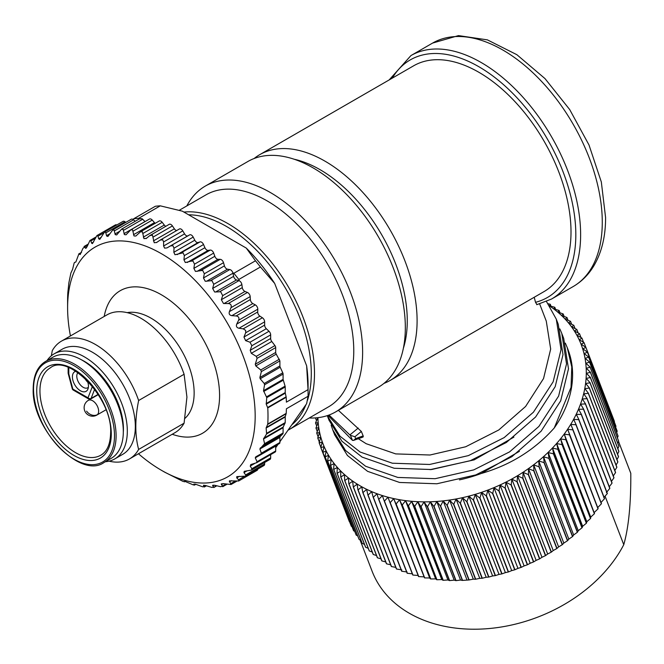 <?xml version="1.0" encoding="UTF-8"?>
<svg xmlns="http://www.w3.org/2000/svg" width="664" height="664" viewBox="0 0 664 664"><rect width="100%" height="100%" fill="white"/><g stroke="black" fill="none" stroke-linecap="round" stroke-linejoin="round"><path stroke-width="1" d="M84.627 377.965A9.072 5.237 -120 0 0 87.847 382.298M88.378 387.261A9.072 5.237 60 0 1 87.739 387.759A9.072 5.237 60 0 1 80.751 385.327A9.072 5.237 60 0 1 76.792 376.197A9.072 5.237 60 0 1 77.954 372.62M87.191 380.447A11.338 6.549 60 0 1 88.445 386.133A11.338 6.549 60 0 1 87.914 389.129A11.338 6.549 60 0 1 78.975 389.768A11.338 6.549 60 0 1 72.409 376.878A11.338 6.549 60 0 1 75.879 371.259M73.314 390.108A2.266 1.311 -60 0 1 72.841 389.071A2.266 0.78 165.1 0 1 72.26 388.731L68.218 373.575A2.266 0.78 -14.9 0 0 68.799 373.915L72.841 389.071L88.005 397.827A2.266 1.311 120 0 0 88.478 398.865L73.314 390.108A2.266 2.266 0 0 1 72.26 388.731M45.625 361.399L52.838 357.232A58.382 33.706 60 0 1 97.824 372.877A58.382 33.706 60 0 1 123.313 431.625A58.382 33.706 60 0 1 111.22 458.351L104.007 462.517A58.382 33.706 -120 0 0 116.1 435.791A58.382 33.706 -120 0 0 90.611 377.036A58.382 33.706 -120 0 0 45.625 361.399C37.541 366.296 33.399 375.359 33.2 388.589C31.299 428.595 80.394 479.615 104.007 462.517M81.406 359.772A55.145 31.839 60 0 1 84.436 361.382A55.145 31.839 60 0 1 123.421 428.919A55.145 31.839 60 0 1 123.305 432.347M105.41 461.712A60.648 35.018 -120 0 0 114.756 458.932A60.648 35.018 -120 0 0 124.052 410.327A60.648 35.018 -120 0 0 84.436 356.883A60.648 35.018 -120 0 0 54.108 353.879A60.648 35.018 -120 0 0 47.028 360.585M54.108 353.879L62.125 349.256A60.648 35.018 60 0 1 92.454 352.26A60.648 35.018 60 0 1 132.07 405.704A60.648 35.018 60 0 1 122.774 454.3L114.756 458.932M109.062 461.165A68.019 39.267 -120 0 0 129.463 458.949A68.019 39.267 -120 0 0 138.635 449.437C134.875 435.293 134.875 418.984 138.635 400.508A68.019 39.267 -120 0 0 95.458 344.5A68.019 39.267 -120 0 0 61.453 341.138A68.019 39.267 -120 0 0 52.282 350.65L51.344 355.796M138.635 400.508L184.094 374.264L186.933 397.089L184.094 423.192A68.019 39.267 60 0 1 174.922 432.704L129.463 458.949M61.453 341.138L106.904 314.894A68.019 39.267 60 0 1 140.909 318.263A68.019 39.267 60 0 1 184.094 374.264M127.189 312.644A61.063 35.258 60 0 1 150.969 318.131A61.063 35.258 60 0 1 189.779 368.561A61.063 35.258 60 0 1 184.974 418.345M184.094 423.192L138.635 449.437M138.461 453.753A132.634 76.576 -120 0 0 161.385 470.27A132.634 76.576 -120 0 0 255.175 416.12A132.634 76.576 -120 0 0 161.385 253.681A132.634 76.576 -120 0 0 67.603 307.83A132.634 76.576 -120 0 0 70.442 335.942M161.385 470.27L164.597 472.129L161.385 470.27M195.855 484.305L194.494 485.094L193.041 484.786L185.314 481.516L183.073 481.433L164.597 472.129M184.999 481.4L184.351 481.848L185.073 481.425M264.646 462.501L264.646 463.962A3.403 1.967 60 0 1 264.114 465.398A3.403 1.967 60 0 1 263.94 465.522L245.489 476.171L236.766 476.627L236.749 477.889L238.6 479.765L238.65 480.993L229.412 480.877L231.031 484.521L223.486 483.666L221.344 484.471L222.681 486.015L220.689 486.729L214.621 485.251L212.671 485.724L213.758 487.052L211.94 487.451L205.234 485.417L203.483 485.6L204.329 486.695L202.694 486.803L195.432 484.172L193.88 484.089L194.486 484.927L195.664 484.247M206.114 485.658L204.346 486.994L206.471 485.766M203.483 485.284L204.13 485.226M216.223 485.633L213.783 487.534L216.821 485.782M212.679 485.226L212.671 485.724L213.708 485.127M225.951 484.122L222.681 486.015L222.714 486.704L226.889 484.297M221.353 483.749L221.344 484.471L222.855 483.591M245.672 476.046L245.68 474.909L243.962 472.635L244.227 471.332L251.465 470.104L251.847 468.734L250.212 466.062L251.299 464.385L256.711 462.692L275.22 452.001A2.266 1.311 60 0 1 274.938 452.101M250.668 464.651L251.299 464.385M256.279 462.874L257.084 461.704L255.267 457.878L255.798 456.815L279.419 443.535A2.266 1.311 60 0 1 279.361 443.569L260.935 454.209M260.753 454.309L261.35 453.205L259.881 448.988L264.587 443.685L263.517 438.995L266.596 433.941L266.139 428.006L267.758 424.055A141.706 81.813 -120 0 0 267.758 407.912L266.222 404.152L285.296 393.146L286.126 396.823A2.266 1.311 60 0 1 286.192 397.271A141.706 81.813 60 0 1 286.4 402.143L308.038 389.643A141.706 81.813 60 0 1 308.079 392.988A141.706 81.813 60 0 1 308.038 396.275L286.4 408.775A141.706 81.813 60 0 1 286.192 413.406A2.266 1.311 60 0 1 286.126 413.78L285.296 416.494A2.266 1.311 -120 0 0 285.221 416.984L285.221 422.586L283.221 427.027A2.266 1.311 -120 0 0 283.08 427.699L283.08 433.011A2.266 1.311 60 0 1 282.773 433.916L280.191 436.53A2.266 1.311 -120 0 0 279.893 437.435L279.893 442.498A2.266 1.311 60 0 1 279.419 443.535M160.671 239.795L179.272 229.055A3.403 1.967 60 0 1 179.421 228.956A3.403 1.967 60 0 1 181.123 229.13A3.403 1.967 60 0 1 182.791 230.873L184.567 233.877A3.403 1.967 -120 0 0 186.235 235.629A3.403 1.967 -120 0 0 187.912 235.811L189.68 234.857A3.403 1.967 60 0 1 191.357 235.039A3.403 1.967 60 0 1 193.199 237.098L194.784 240.194A3.403 1.967 -120 0 0 196.627 242.26A3.403 1.967 -120 0 0 198.113 242.526L200.055 241.887A3.403 1.967 60 0 1 201.532 242.152A3.403 1.967 60 0 1 203.533 244.535L204.91 247.689A3.403 1.967 -120 0 0 206.902 250.071A3.403 1.967 -120 0 0 208.181 250.386L210.272 250.079A3.403 1.967 60 0 1 211.55 250.386A3.403 1.967 60 0 1 213.675 253.092L214.829 256.279A3.403 1.967 -120 0 0 216.954 258.985A3.403 1.967 -120 0 0 218.008 259.309L220.224 259.333A3.403 1.967 60 0 1 221.286 259.666A3.403 1.967 60 0 1 223.519 262.695L224.432 265.866A3.403 1.967 -120 0 0 226.665 268.895A3.403 1.967 -120 0 0 227.495 269.202L229.81 269.559A3.403 1.967 60 0 1 230.632 269.866A3.403 1.967 60 0 1 232.807 272.697A3.403 1.967 60 0 1 232.948 273.219L233.62 276.349A3.403 1.967 -120 0 0 235.936 279.702A3.403 1.967 -120 0 0 236.525 279.959L239.505 280.897A3.403 1.967 60 0 1 241.87 284.565L242.294 287.612A3.403 1.967 -120 0 0 244.659 291.28A3.403 1.967 -120 0 0 244.999 291.446L247.44 292.459A3.403 1.967 60 0 1 247.78 292.625A3.403 1.967 60 0 1 250.179 296.601L250.353 299.539A3.403 1.967 -120 0 0 252.752 303.514A3.403 1.967 -120 0 0 252.835 303.556L255.3 304.876A3.403 1.967 60 0 1 255.391 304.925A3.403 1.967 60 0 1 257.79 309.192L257.698 311.989A3.403 1.967 -120 0 0 259.939 316.155L262.404 317.766L243.215 328.846L245.672 330.423L245.68 332.78L243.962 337.046L245.622 340.64L250.037 342.217L251.847 345.728L250.212 350.293L251.299 353.323L256.279 356.361L257.084 358.336L255.267 364.254L255.798 365.939L260.753 369.964L261.35 371.608L259.881 377.509L260.188 378.779L264.231 383.51L264.587 384.746L263.517 390.673L266.77 397.628L266.222 404.152M243.215 328.846L238.99 328.248C236.658 327.676 235.911 326.29 236.749 324.082L238.6 320.272C239.455 317.89 238.675 316.454 236.259 315.973L231.736 315.641C229.503 315.192 228.723 313.856 229.395 311.632L230.989 307.681C231.661 305.398 230.939 304.029 228.823 303.572L223.486 303.506L221.344 299.713L222.681 295.646L220.689 291.762L214.621 292.002L212.671 288.442L213.758 284.3L211.94 280.656L205.234 281.27L203.483 277.959L204.329 273.767L202.694 270.397L195.432 271.41L193.88 268.372L194.486 264.172L213.675 253.092M210.272 250.079L191.083 261.151L193.041 261.077L194.486 264.172M191.083 261.151L185.314 262.537L183.953 259.782L184.343 255.607L183.073 252.81L174.989 254.744L173.835 252.295L174.01 248.178L172.914 245.68L170.49 245.929L166.963 247.913L164.597 248.128L163.61 245.979L163.601 241.953L162.68 239.77L160.082 240.136L156.455 242.609M179.421 228.956L160.082 240.136M156.745 242.426L154.222 242.75L152.471 235.147L149.757 235.637L146.022 238.642M168.947 224.565A3.403 1.967 60 0 1 169.237 224.316L149.757 235.637M146.619 238.227L143.98 238.675L142.411 231.852L140.477 231.819L135.846 236.027L133.995 235.944L132.601 229.927L130.85 229.786L126.027 234.782L124.375 234.583L123.147 229.395L121.587 229.146L116.681 234.931L115.221 234.616L114.158 230.25L112.789 229.902L107.9 236.467L106.638 236.044L105.734 232.508L104.538 232.043L99.791 239.372L98.712 238.841L97.957 236.118L96.944 235.554L92.429 243.622L91.582 243.14L90.885 240.899L89.93 240.501L87.15 246.51L85.482 248.187L84.029 246.502L88.088 244.161M95.732 237.131L89.93 240.501M86.005 248.319L85.482 248.187L86.677 247.498M87.864 244.717L83 248.245L80.195 254.536L78.742 253.947L81.531 252.337M81.498 252.42L78.875 253.938L75.829 262.031L74.484 262.446L74.044 263.467L72.584 269.368L70.907 272.929L68.898 282.673L67.844 292.492A141.706 81.813 -120 0 0 67.603 300.427L67.603 307.83M257.781 469.074A3.403 1.967 60 0 1 257.092 470.353L238.65 480.993M270.663 454.632L270.663 457.878A3.403 1.967 60 0 1 269.957 459.43L251.465 470.104M276.224 445.021L275.693 446.092L275.693 450.964A2.266 1.311 60 0 1 275.22 452.001M308.038 389.643L306.635 365.789A132.634 76.576 60 0 1 308.079 385.577L308.079 392.988M279.893 441.751L306.635 403.695L308.038 396.275M278.091 444.307L275.693 447.719M232.807 272.697L233.828 273.286L255.474 260.794L246.244 248.062A132.634 76.576 60 0 1 274.68 283.437L306.635 365.789M246.244 248.062L182.343 211.169L160.29 205.84L138.643 218.332A141.706 81.813 -120 0 0 133.672 218.78L133.157 219.51A3.403 1.967 60 0 1 133.564 219.817L135.232 221.27M160.29 205.84A141.706 81.813 60 0 0 155.318 206.28L133.672 218.78M112.789 229.902L131.273 219.228A3.403 1.967 60 0 1 132.974 219.394A3.403 1.967 60 0 1 133.157 219.51M104.538 232.043L122.989 221.394A3.403 1.967 60 0 1 124.691 221.56A3.403 1.967 60 0 1 125.031 221.784L125.828 222.374M96.944 235.554L115.387 224.913A3.403 1.967 60 0 1 116.831 224.947M138.643 218.332L139.473 218.821M255.474 260.794A141.706 81.813 60 0 1 260.446 266.978L274.68 283.437M239.314 280.797L238.808 279.478L260.446 266.978M238.808 279.478A141.706 81.813 -120 0 0 233.828 273.286M262.404 317.766A3.403 1.967 60 0 1 264.114 319.782A3.403 1.967 60 0 1 264.646 321.832L264.646 325.103A3.403 1.967 -120 0 0 266.305 328.705L269.003 331.27A3.403 1.967 60 0 1 270.663 334.863L270.663 338.482A3.403 1.967 -120 0 0 271.792 341.495L274.938 345.587A2.266 1.311 60 0 1 275.693 347.587L275.693 352.459A2.266 1.311 -120 0 0 276.224 354.144L279.893 360.901L279.893 365.964A2.266 1.311 -120 0 0 280.191 367.225L282.773 372.811A2.266 1.311 60 0 1 283.08 374.073L283.08 379.376L285.088 386.133A2.266 1.311 60 0 1 285.221 386.971L285.221 392.573A2.266 1.311 -120 0 0 285.296 393.146M169.237 224.316A3.403 1.967 60 0 1 170.938 224.482A3.403 1.967 60 0 1 172.424 225.934L174.366 228.814A3.403 1.967 -120 0 0 175.844 230.259A3.403 1.967 -120 0 0 176.641 230.566M140.477 231.819L159.227 220.996A3.403 1.967 60 0 1 160.929 221.162A3.403 1.967 60 0 1 162.207 222.324L164.29 225.046A3.403 1.967 -120 0 0 165.568 226.208A3.403 1.967 -120 0 0 165.776 226.316M130.85 229.786L149.491 219.029A3.403 1.967 60 0 1 151.193 219.195A3.403 1.967 60 0 1 152.247 220.091L154.463 222.623A3.403 1.967 -120 0 0 155.21 223.311M139.672 218.929L141.839 218.605A3.403 1.967 60 0 1 142.669 219.253L144.984 221.568A3.403 1.967 -120 0 0 145.026 221.602M140.096 218.464L121.587 229.146M179.23 210.305L205.981 194.859A122.433 70.691 60 0 1 300.327 227.661A122.433 70.691 60 0 1 353.771 350.866A122.433 70.691 60 0 1 328.414 406.916L289.139 429.591A122.433 70.691 -120 0 0 314.495 373.55A122.433 70.691 -120 0 0 270.846 261.525A122.433 70.691 -120 0 0 183.903 212.073M309.258 417.98A130.368 75.273 -120 0 0 335.619 411.921A130.368 75.273 -120 0 0 362.627 352.235A130.368 75.273 -120 0 0 305.714 221.037A130.368 75.273 -120 0 0 205.259 186.111A130.368 75.273 -120 0 0 186.825 205.915M205.259 186.111L247.962 161.452A130.368 75.273 60 0 1 348.426 196.386A130.368 75.273 60 0 1 405.33 327.576A130.368 75.273 60 0 1 378.331 387.261L335.619 411.921M294.218 159.252A123.413 71.255 60 0 1 407.264 320.787A123.413 71.255 60 0 1 403.372 348.301M383.95 383.402A130.368 75.273 -120 0 0 390.1 380.464A130.368 75.273 -120 0 0 417.1 320.787A130.368 75.273 -120 0 0 360.195 189.589A130.368 75.273 -120 0 0 259.732 154.662A130.368 75.273 -120 0 0 254.113 158.522M259.732 154.662L413.639 65.802A130.368 75.273 60 0 1 514.102 100.729A130.368 75.273 60 0 1 571.007 231.927A130.368 75.273 60 0 1 544.007 291.612L390.1 380.464M536.885 304.544L535.524 302.311L534.213 297.264M363.191 435.916L355.663 438.564L353.63 440.373L363.067 437.02L363.299 436.248L361.341 431.434L338.374 410.327M358.319 438.713L366.171 443.71L395.702 453.902L429.998 455.006L465.671 446.772L498.764 429.981L525.597 406.468L543.55 378.53L550.68 349.04L546.273 321.094L539.674 303.979M573.156 286.566C581.622 281.619 588.503 274.738 593.799 265.932C601.692 252.503 605.618 236.384 605.593 217.584L601.327 181.969L589.001 144.976L569.687 109.543L544.986 78.593L516.874 54.705L487.384 39.865L458.475 35.607L432.588 43.085A140.569 81.157 60 0 1 540.911 80.742A140.569 81.157 60 0 1 602.273 222.208A140.569 81.157 60 0 1 573.156 286.566L551.51 299.057L536.753 304.693M361.341 431.434L354.916 436.746L350.393 435.31L352.476 440.373L327.999 415.398M353.63 440.373L352.476 440.373M565.338 343.13L567.255 347.637L571.779 366.935L571.032 387.402L554.249 427.973C534.719 449.918 510.367 465.099 481.201 473.498A114.158 84.477 158.9 0 1 459.413 479.873M559.86 328.912L561.777 333.411L566.541 363.889L558.623 396.068L538.894 426.437L509.545 451.902L473.764 469.88L435.111 478.702L397.827 477.441L365.64 466.277L345.504 450.458L332.747 429.832L331.137 425.143M546.505 301.581L556.291 319.176L561.055 349.629L553.154 381.8L533.416 412.211L504.159 437.609L468.361 455.62L429.616 464.468L392.358 463.215L360.162 452.043L340.034 436.24L327.294 415.689M358.22 428.048L349.87 434.937L329.012 415.033M513.911 437.111L474.204 459.861L430.106 469.664M519.406 451.329L481.201 473.498M317.923 417.673A138.303 102.347 -21.1 0 0 441.577 501.038A138.303 102.347 -21.1 0 0 573.19 420.129A138.303 102.347 -21.1 0 0 549.56 305.963M567.255 347.637L567.986 349.538A124.193 91.898 158.9 0 1 554.249 427.973M317.068 417.764L317.865 417.722L315.541 422.852A141.706 104.862 -21.1 0 0 315.549 423.026L318.131 422.736L315.964 427.956A141.706 104.862 -21.1 0 0 315.981 428.131L318.703 427.682L316.703 432.986A141.706 104.862 -21.1 0 0 316.736 433.16L319.583 432.554L317.757 437.933A141.706 104.862 -21.1 0 0 317.799 438.099L320.77 437.335L319.118 442.78A141.706 104.862 -21.1 0 0 319.176 442.946L322.264 442.025L320.795 447.528A141.706 104.862 -21.1 0 0 320.853 447.685L324.049 446.598L322.77 452.151A141.706 104.862 -21.1 0 0 322.845 452.309L326.132 451.047L325.045 456.649A141.706 104.862 -21.1 0 0 325.128 456.807L328.497 455.371L327.618 461.007A141.706 104.862 -21.1 0 0 327.709 461.156L331.153 459.554L330.473 465.223A141.706 104.862 -21.1 0 0 330.572 465.364L334.092 463.588L333.61 469.274A141.706 104.862 -21.1 0 0 333.726 469.406L337.295 467.464L337.03 473.158A141.706 104.862 -21.1 0 0 337.146 473.283L340.765 471.166L340.707 476.86A141.706 104.862 -21.1 0 0 340.839 476.984L344.491 474.694L344.649 480.387A141.706 104.862 -21.1 0 0 344.782 480.504L348.467 478.038L348.832 483.716A141.706 104.862 -21.1 0 0 348.982 483.824L352.675 481.184L353.256 486.845A141.706 104.862 -21.1 0 0 353.414 486.944L357.116 484.139L357.913 489.758A141.706 104.862 -21.1 0 0 358.079 489.858L361.772 486.878L362.793 492.464A141.706 104.862 -21.1 0 0 362.959 492.555L366.644 489.409L367.873 494.946A141.706 104.862 -21.1 0 0 368.047 495.029L371.707 491.725L373.151 497.203A141.706 104.862 -21.1 0 0 373.334 497.278L376.953 493.809L378.613 499.228A141.706 104.862 -21.1 0 0 378.804 499.295L382.373 495.668L384.24 501.013A141.706 104.862 -21.1 0 0 384.439 501.071L387.959 497.294L390.034 502.565A141.706 104.862 -21.1 0 0 390.233 502.615L393.686 498.681L395.968 503.868A141.706 104.862 -21.1 0 0 396.176 503.91L399.545 499.826L402.035 504.922A141.706 104.862 -21.1 0 0 402.243 504.955L405.53 500.731L408.219 505.727A141.706 104.862 -21.1 0 0 408.435 505.752L411.622 501.395L414.502 506.283A141.706 104.862 -21.1 0 0 414.718 506.292L417.805 501.801L420.876 506.582A141.706 104.862 -21.1 0 0 421.092 506.591L424.072 501.967L427.325 506.632A141.706 104.862 -21.1 0 0 427.55 506.624L430.396 501.884L433.833 506.424A141.706 104.862 -21.1 0 0 434.057 506.408L436.779 501.561L440.381 505.96A141.706 104.862 -21.1 0 0 440.606 505.943L443.195 500.98L446.963 505.254A141.706 104.862 -21.1 0 0 447.187 505.221L449.628 500.158L453.554 504.291A141.706 104.862 -21.1 0 0 453.778 504.25L456.068 499.096L460.144 503.08A141.706 104.862 -21.1 0 0 460.368 503.03L462.493 497.784L466.717 501.619A141.706 104.862 -21.1 0 0 466.941 501.569L468.9 496.24L473.266 499.926A141.706 104.862 -21.1 0 0 473.49 499.859L475.275 494.464L479.757 497.983A141.706 104.862 -21.1 0 0 479.981 497.917L481.583 492.456L486.197 495.817A141.706 104.862 -21.1 0 0 486.413 495.734L487.832 490.215L492.555 493.418A141.706 104.862 -21.1 0 0 492.771 493.327L493.999 487.758L498.822 490.796A141.706 104.862 -21.1 0 0 499.029 490.696L500.067 485.085L504.98 487.957A141.706 104.862 -21.1 0 0 505.188 487.849L506.026 482.205L511.023 484.903A141.706 104.862 -21.1 0 0 511.23 484.795L511.861 479.126L516.932 481.649A141.706 104.862 -21.1 0 0 517.131 481.533L517.555 475.847L522.692 478.196A141.706 104.862 -21.1 0 0 522.883 478.08L523.099 472.378L528.295 474.561A141.706 104.862 -21.1 0 0 528.478 474.428L528.486 468.734L533.715 470.743A141.706 104.862 -21.1 0 0 533.897 470.602L533.69 464.916L538.961 466.75A141.706 104.862 -21.1 0 0 539.135 466.609L538.711 460.94L544.007 462.601A141.706 104.862 -21.1 0 0 544.173 462.451L543.534 456.807L548.837 458.293A141.706 104.862 -21.1 0 0 548.995 458.143L548.149 452.533L553.452 453.844A141.706 104.862 -21.1 0 0 553.602 453.695L552.531 448.117L557.835 449.262A141.706 104.862 -21.1 0 0 557.976 449.105L556.689 443.585L561.976 444.565A141.706 104.862 -21.1 0 0 562.109 444.399L560.615 438.937L565.861 439.751A141.706 104.862 -21.1 0 0 565.994 439.585L564.284 434.181L569.496 434.837A141.706 104.862 -21.1 0 0 569.612 434.671L567.695 429.342L572.858 429.84A141.706 104.862 -21.1 0 0 572.966 429.666L570.832 424.412L575.945 424.761A141.706 104.862 -21.1 0 0 576.045 424.587L573.704 419.424L578.742 419.623A141.706 104.862 -21.1 0 0 578.834 419.44L576.302 414.369L581.257 414.419A141.706 104.862 -21.1 0 0 581.34 414.245L578.61 409.273L583.473 409.182A141.706 104.862 -21.1 0 0 583.548 409.007L580.618 404.144L585.399 403.919A141.706 104.862 -21.1 0 0 585.457 403.737L582.345 398.989L587.009 398.632A141.706 104.862 -21.1 0 0 587.059 398.45L583.764 393.818L588.312 393.337A141.706 104.862 -21.1 0 0 588.354 393.163L584.884 388.656L589.308 388.058A141.706 104.862 -21.1 0 0 589.341 387.876L585.689 383.501L589.989 382.788A141.706 104.862 -21.1 0 0 590.005 382.613L586.196 378.38L590.354 377.559A141.706 104.862 -21.1 0 0 590.362 377.376L586.395 373.284L590.404 372.371A141.706 104.862 -21.1 0 0 590.396 372.189L586.287 368.246L590.138 367.233A141.706 104.862 -21.1 0 0 590.122 367.059L585.864 363.258L589.549 362.162A141.706 104.862 -21.1 0 0 589.524 361.988L585.133 358.352L588.653 357.174A141.706 104.862 -21.1 0 0 588.619 357.008L584.104 353.522L587.449 352.277A141.706 104.862 -21.1 0 0 587.399 352.111L582.76 348.783L585.93 347.471A141.706 104.862 -21.1 0 0 585.872 347.313L581.124 344.151L584.104 342.79A141.706 104.862 -21.1 0 0 584.038 342.632L579.191 339.636L581.979 338.225A141.706 104.862 -21.1 0 0 581.896 338.067L576.966 335.245L579.556 333.793A141.706 104.862 -21.1 0 0 579.464 333.643L574.451 330.996L576.842 329.51A141.706 104.862 -21.1 0 0 576.742 329.369L571.654 326.887L573.837 325.377A141.706 104.862 -21.1 0 0 573.729 325.236L568.583 322.928L570.559 321.409A141.706 104.862 -21.1 0 0 570.442 321.276L565.247 319.143L567.014 317.616A141.706 104.862 -21.1 0 0 566.89 317.483L561.644 315.524L563.205 313.997A141.706 104.862 -21.1 0 0 563.064 313.873L557.793 312.088L559.138 310.569A141.706 104.862 -21.1 0 0 558.997 310.453L553.701 308.843L554.83 307.341A141.706 104.862 -21.1 0 0 554.681 307.233L549.377 305.789L550.29 304.319A141.706 104.862 -21.1 0 0 550.124 304.22L548.049 303.714M440.606 505.943L469.116 579.938L473.308 579.149L443.195 500.98M473.308 579.149L475.474 579.249L446.963 505.254M447.187 505.221L475.698 579.216A141.706 104.862 158.9 0 1 475.474 579.249M475.698 579.216L479.748 578.327L449.628 500.158M479.748 578.327L482.064 578.286L453.554 504.291M453.778 504.25L482.296 578.244A141.706 104.862 158.9 0 1 482.064 578.286M482.296 578.244L486.181 577.257L456.068 499.096M486.181 577.257L488.654 577.074L460.144 503.08M460.368 503.03L488.887 577.033A141.706 104.862 158.9 0 1 488.654 577.074M488.887 577.033L492.613 575.954L462.493 497.784M492.613 575.954L495.236 575.622L466.717 501.619M466.941 501.569L495.46 575.563A141.706 104.862 158.9 0 1 495.236 575.622M495.46 575.563L499.021 574.41L468.9 496.24M499.021 574.41L501.776 573.92L473.266 499.926M473.49 499.859L502.001 573.854A141.706 104.862 158.9 0 1 501.776 573.92M502.001 573.854L505.387 572.625L475.275 494.464M505.387 572.625L508.275 571.986L479.757 497.983M479.981 497.917L508.491 571.911A141.706 104.862 158.9 0 1 508.275 571.986M508.491 571.911L511.703 570.617L481.583 492.456M511.703 570.617L514.708 569.812L486.197 495.817M486.413 495.734L514.924 569.737A141.706 104.862 158.9 0 1 514.708 569.812M514.924 569.737L517.953 568.384L487.832 490.215M517.953 568.384L521.066 567.413L492.555 493.418M492.771 493.327L521.281 567.33A141.706 104.862 158.9 0 1 521.066 567.413M521.281 567.33L524.12 565.927L493.999 487.758M524.12 565.927L527.332 564.79L498.822 490.796M499.029 490.696L527.548 564.699A141.706 104.862 158.9 0 1 527.332 564.79M527.548 564.699L530.187 563.255L500.067 485.085M530.187 563.255L533.491 561.951L504.98 487.957M505.188 487.849L533.707 561.852A141.706 104.862 158.9 0 1 533.491 561.951M533.707 561.852L536.147 560.374L506.026 482.205M536.147 560.374L539.533 558.897L511.023 484.903M511.23 484.795L539.741 558.789A141.706 104.862 158.9 0 1 539.533 558.897M539.741 558.789L541.982 557.287L511.861 479.126M541.982 557.287L545.443 555.644L516.932 481.649M517.131 481.533L545.642 555.527A141.706 104.862 158.9 0 1 545.443 555.644M545.642 555.527L547.675 554.008L517.555 475.847M547.675 554.008L551.203 552.191L522.692 478.196M522.883 478.08L551.402 552.074A141.706 104.862 158.9 0 1 551.203 552.191M551.402 552.074L553.22 550.547L523.099 472.378M553.22 550.547L556.805 548.555L528.295 474.561M528.478 474.428L556.996 548.431A141.706 104.862 158.9 0 1 556.805 548.555M556.996 548.431L558.607 546.895L528.486 468.734M558.607 546.895L562.234 544.737L533.715 470.743M533.897 470.602L562.416 544.604A141.706 104.862 158.9 0 1 562.234 544.737M562.416 544.604L563.811 543.086L533.69 464.916M563.811 543.086L567.471 540.745L538.961 466.75M539.135 466.609L567.645 540.604A141.706 104.862 158.9 0 1 567.471 540.745M567.645 540.604L568.832 539.102L538.711 460.94M568.832 539.102L572.517 536.595L544.007 462.601M544.173 462.451L572.683 536.446A141.706 104.862 158.9 0 1 572.517 536.595M572.683 536.446L573.654 534.968L543.534 456.807M573.654 534.968L577.348 532.287L548.837 458.293M548.995 458.143L577.514 532.138A141.706 104.862 158.9 0 1 577.348 532.287M577.514 532.138L578.261 530.694L548.149 452.533M578.261 530.694L581.963 527.839L553.452 453.844M553.602 453.695L582.12 527.689A141.706 104.862 158.9 0 1 581.963 527.839M582.12 527.689L582.652 526.278L552.531 448.117M582.652 526.278L586.345 523.265L557.835 449.262M557.976 449.105L586.495 523.107A141.706 104.862 158.9 0 1 586.345 523.265M586.495 523.107L586.81 521.746L556.689 443.585M586.81 521.746L590.487 518.559L561.976 444.565M562.109 444.399L590.628 518.401A141.706 104.862 158.9 0 1 590.487 518.559M590.628 518.401L590.728 517.098L560.615 438.937M590.728 517.098L594.38 513.753L565.861 439.751M565.994 439.585L594.504 513.579A141.706 104.862 158.9 0 1 594.38 513.753M594.504 513.579L564.284 434.181M594.396 512.351L598.007 508.84L569.496 434.837M569.612 434.671L598.123 508.666A141.706 104.862 158.9 0 1 598.007 508.84M598.123 508.666L567.695 429.342M597.808 507.504L601.368 503.835L572.858 429.84M572.966 429.666L601.476 503.661A141.706 104.862 158.9 0 1 601.368 503.835M600.953 502.582L604.456 498.755L575.945 424.761M576.045 424.587L604.555 498.581A141.706 104.862 158.9 0 1 604.456 498.755M603.825 497.585L607.261 493.618L578.742 419.623M578.834 419.44L607.352 493.435A141.706 104.862 158.9 0 1 607.261 493.618M606.415 492.539L609.768 488.422L581.257 414.419M581.34 414.245L609.851 488.239A141.706 104.862 158.9 0 1 609.768 488.422M609.27 486.729L611.992 483.184L583.473 409.182M583.548 409.007L612.059 483.002A141.706 104.862 158.9 0 1 611.992 483.184M611.428 481.358L613.909 477.914L585.399 403.919M585.457 403.737L613.968 477.731A141.706 104.862 158.9 0 1 613.909 477.914M613.279 475.947L615.52 472.627L587.009 398.632M587.059 398.45L615.569 472.444A141.706 104.862 158.9 0 1 615.52 472.627M614.822 470.502L616.831 467.34L588.312 393.337M588.354 393.163L616.864 467.157A141.706 104.862 158.9 0 1 616.831 467.34M616.051 465.049L617.819 462.053L589.308 388.058M589.341 387.876L617.852 461.87A141.706 104.862 158.9 0 1 617.819 462.053M616.964 459.579L618.499 456.791L589.989 382.788M590.005 382.613L618.516 456.608A141.706 104.862 158.9 0 1 618.499 456.791M617.561 454.118L618.865 451.553L590.354 377.559M590.362 377.376L618.873 451.379A141.706 104.862 158.9 0 1 618.865 451.553M617.835 448.673L618.914 446.366L590.404 372.371M590.396 372.189L618.914 446.183A141.706 104.862 158.9 0 1 618.914 446.366M617.777 443.245L618.649 441.228L590.138 367.233M590.122 367.059L618.632 441.054A141.706 104.862 158.9 0 1 618.649 441.228M617.404 437.85L618.068 436.157L589.549 362.162M589.524 361.988L618.043 435.991A141.706 104.862 158.9 0 1 618.068 436.157M616.698 432.496L617.171 431.168L588.653 357.174M588.619 357.008L617.13 431.002A141.706 104.862 158.9 0 1 617.171 431.168M615.669 427.193L615.96 426.271L587.449 352.277M587.399 352.111L615.91 426.105A141.706 104.862 158.9 0 1 615.96 426.271M614.308 421.939L585.93 347.471M585.872 347.313L614.383 421.308A141.706 104.862 158.9 0 1 614.441 421.474M585.839 347.289L584.104 342.79M583.556 342.333L581.979 338.225M581 337.553L579.556 333.793M578.17 332.954L576.842 329.51M575.057 328.539L573.837 325.377M571.679 324.314L570.559 321.409M568.044 320.289L567.014 317.616M564.151 316.454L563.205 313.997M560.009 312.835L559.138 310.569M555.635 309.424L554.83 307.341M551.029 306.237L550.29 304.319M469.116 579.938A141.706 104.862 158.9 0 1 468.892 579.962L440.381 505.96M434.057 506.408L462.567 580.411L468.892 579.962M462.567 580.411A141.706 104.862 158.9 0 1 462.343 580.419L433.833 506.424M427.55 506.624L456.06 580.626L460.517 580.054L462.343 580.419M456.06 580.626A141.706 104.862 158.9 0 1 455.836 580.626L427.325 506.632M421.092 506.591L449.611 580.585L454.193 580.137L455.836 580.626M449.611 580.585A141.706 104.862 158.9 0 1 449.387 580.577L420.876 506.582M414.718 506.292L443.237 580.294L447.926 579.971L449.387 580.577M443.237 580.294A141.706 104.862 158.9 0 1 443.012 580.278L441.743 579.556L411.622 501.395M408.435 505.752L436.945 579.747L441.743 579.556M436.945 579.747A141.706 104.862 158.9 0 1 436.729 579.722L435.65 578.892L405.53 500.731M402.243 504.955L430.753 578.95L435.65 578.892M430.753 578.95A141.706 104.862 158.9 0 1 430.546 578.917L429.666 577.987L399.545 499.826M396.176 503.91L424.686 577.904L429.666 577.987M424.686 577.904A141.706 104.862 158.9 0 1 424.479 577.863L393.686 498.681M390.233 502.615L418.752 576.609L423.806 576.842M418.752 576.609A141.706 104.862 158.9 0 1 418.544 576.559L387.959 497.294M384.439 501.071L412.95 575.074L418.071 575.456M412.95 575.074A141.706 104.862 158.9 0 1 412.759 575.016L384.24 501.013M378.804 499.295L407.314 573.289L412.493 573.829M407.314 573.289A141.706 104.862 158.9 0 1 407.123 573.223L378.613 499.228M373.334 497.278L401.844 571.272L407.073 571.97M401.844 571.272A141.706 104.862 158.9 0 1 401.662 571.198L373.151 497.203M368.047 495.029L396.566 569.023L401.82 569.886M396.566 569.023A141.706 104.862 158.9 0 1 396.383 568.948L367.873 494.946M362.959 492.555L391.478 566.55L395.786 567.388M391.478 566.55A141.706 104.862 158.9 0 1 391.303 566.458L362.793 492.464M358.079 489.858L386.589 563.852L390.648 564.765M386.589 563.852A141.706 104.862 158.9 0 1 386.431 563.761L357.913 489.758M353.414 486.944L381.933 560.939L385.718 561.918M381.933 560.939A141.706 104.862 158.9 0 1 381.775 560.839L353.256 486.845M348.982 483.824L377.492 557.818L381.003 558.839M377.492 557.818A141.706 104.862 158.9 0 1 377.343 557.71L348.832 483.716M344.782 480.504L373.301 554.498L376.513 555.536M373.301 554.498A141.706 104.862 158.9 0 1 373.16 554.382L344.649 480.387M340.839 476.984L369.35 550.987L372.247 552.025M369.35 550.987A141.706 104.862 158.9 0 1 369.217 550.863L340.707 476.86M337.146 473.283L365.665 547.285L368.229 548.298M365.665 547.285A141.706 104.862 158.9 0 1 365.54 547.153L337.03 473.158M333.726 469.406L362.237 543.401L364.461 544.364M362.237 543.401A141.706 104.862 158.9 0 1 362.129 543.268L333.61 469.274M330.572 465.364L359.091 539.359L360.959 540.239M359.091 539.359A141.706 104.862 158.9 0 1 358.983 539.218L330.473 465.223M327.709 461.156L356.219 535.151L357.713 535.914M356.219 535.151A141.706 104.862 158.9 0 1 356.128 535.01L327.618 461.007M325.128 456.807L353.638 530.802L354.742 531.408M353.638 530.802A141.706 104.862 158.9 0 1 353.555 530.652L325.045 456.649M322.845 452.309L351.356 526.303L352.044 526.718M351.356 526.303A141.706 104.862 158.9 0 1 351.281 526.154L322.77 452.151M320.853 447.685L349.629 521.854M349.372 521.688A141.706 104.862 158.9 0 1 349.305 521.522L320.795 447.528M618.533 441.502L630.8 473.341C630.991 503.661 628.65 527.448 623.77 544.688A138.303 102.347 158.9 0 1 490.646 628.393A138.303 102.347 158.9 0 1 372.122 571.272L359.988 539.782M618.541 441.477L630.227 471.822A138.303 102.347 158.9 0 1 630.8 473.341M623.77 544.688L605.07 496.157M315.442 417.897L316.512 420.685M315.549 423.026L316.728 426.097M315.981 428.131L317.267 431.476M316.736 433.16L318.139 436.804M317.799 438.099L319.334 442.083M319.176 442.946L320.853 447.304M390.034 502.565L418.544 576.559M395.968 503.868L424.479 577.863M402.035 504.922L430.546 578.917M408.219 505.727L436.729 579.722M414.502 506.283L443.012 580.278M447.926 579.971L417.805 501.801M454.193 580.137L424.072 501.967M460.517 580.054L430.396 501.884M466.9 579.722L436.779 501.561M332.747 429.832L334.689 434.887L347.421 455.479L367.59 471.34L399.579 482.462L436.887 483.774L475.822 474.901L511.878 456.699L541.102 431.21L560.69 400.848L568.492 368.81L563.719 338.466L561.968 333.926M329.037 420.204L341.927 441.236L362.104 457.106L394.192 468.253L431.534 469.531L470.378 460.658L506.358 442.49L535.599 416.992L555.179 386.689L563.006 354.618L558.233 324.231L556.465 319.633M349.87 434.937L350.393 435.31M88.478 398.865A2.266 2.266 0 0 0 90.744 398.865A2.266 1.311 -120 0 0 91.117 398.4A2.266 1.677 -158.9 0 1 88.005 397.827L92.437 386.34M68.135 367.416L68.135 372.985A2.266 1.311 180 0 0 68.799 373.915L68.799 367.665M39.948 390.905A50.447 29.125 60 0 1 50.389 367.806C67.919 353.248 112.706 397.902 110.622 433.019C110.307 444.274 107.045 451.661 100.837 455.189A50.447 29.125 60 0 1 61.968 441.668A50.447 29.125 60 0 1 39.948 390.905M68.234 373.367A2.266 0.78 -14.9 0 0 68.218 373.575A2.266 2.266 0 0 1 68.135 372.985M98.156 394.341L91.117 398.4L94.653 389.22M97.492 414.585A8.499 4.905 -120 0 0 96.155 404.119A8.499 4.905 -120 0 0 88.378 400.334A8.499 8.499 0 0 0 85.897 412.892A8.499 8.499 0 0 0 96.878 415.058A8.499 4.905 -120 0 0 97.492 414.585A8.499 6.856 -135.3 0 1 86.61 411.165M111.286 433.941A52.713 30.436 60 0 1 74.011 455.462A52.713 30.436 60 0 1 36.736 390.905A52.713 30.436 60 0 1 74.011 369.383A52.713 30.436 60 0 1 111.286 433.941M114.49 435.791A57.245 33.051 -120 0 0 74.011 365.681A57.245 33.051 -120 0 0 33.532 389.054A57.245 33.051 -120 0 0 74.011 459.164A57.245 33.051 -120 0 0 114.49 435.791M104.206 316.446A82.303 47.517 60 0 1 161.385 294.774A82.303 47.517 60 0 1 219.327 389.146A82.303 47.517 60 0 1 172.225 434.256M235.263 481.109L230.989 483.575M229.395 481.848L231.462 480.653M244.269 476.503L238.6 479.765M236.749 477.889L239.447 476.329M264.646 463.962L245.68 474.909M243.962 472.635L247.132 470.801M270.663 457.878L251.847 468.734M250.212 466.062L255.134 463.223M275.693 450.964L257.084 461.704M255.267 457.878L275.693 446.092M279.893 442.498L261.35 453.205M259.881 448.988L279.893 437.435M280.191 436.53L260.188 448.075M264.231 444.623L282.773 433.916M283.08 433.011L264.587 443.685M263.517 438.995L283.08 427.699M283.221 427.027L263.658 438.323M266.596 433.941L285.08 423.267M285.221 422.586L266.77 433.243M266.139 428.006L285.221 416.984M285.296 416.494L266.222 427.5M267.65 424.445L286.126 413.78M286.192 413.406L267.758 424.055M286.192 397.271L267.758 407.912M90.885 240.899L95.159 238.434M93.649 241.953L91.582 243.14M97.981 236.21L103.65 232.939M101.385 237.197L98.687 238.758M105.842 232.865L125.031 221.784M110.033 233.662L106.522 235.695M114.374 230.898L133.564 219.817M238.916 280.64L219.726 291.72M222.681 295.646L241.87 284.565M245.68 332.78L264.646 321.832M238.99 328.248L259.939 316.155M257.698 311.989L236.749 324.082M238.6 320.272L257.79 309.192M255.3 304.876L236.11 315.956M231.885 315.657L252.835 303.556M250.353 299.539L229.395 311.632M230.989 307.681L250.179 296.601M247.44 292.459L228.25 303.539M224.05 303.548L244.999 291.446M242.294 287.612L221.344 299.713M264.646 325.103L243.962 337.046M245.622 340.64L266.305 328.705M269.003 331.27L250.037 342.217M251.847 345.728L270.663 334.863M270.663 338.482L250.212 350.293M251.299 353.323L271.792 341.495M274.938 345.587L256.279 356.361M257.084 358.336L275.693 347.587M275.693 352.459L255.267 364.254M255.798 365.939L276.224 354.144M279.353 359.207L260.753 369.964M261.35 371.608L279.893 360.901M279.893 365.964L259.881 377.509M260.188 378.779L280.191 367.225M282.773 372.811L264.231 383.51M264.587 384.746L283.08 374.073M283.08 379.376L263.517 390.673M263.658 391.503L283.221 380.215M285.088 386.133L266.596 396.815M266.77 397.628L285.221 386.971M285.221 392.573L266.139 403.587M286.126 396.823L267.65 407.488M215.576 292.052L236.525 279.959M233.62 276.349L212.671 288.442M213.758 284.3L232.948 273.219M229.81 269.559L210.621 280.64M206.545 281.295L227.495 269.202M224.432 265.866L203.483 277.959M204.329 273.767L223.519 262.695M220.224 259.333L201.034 270.414M197.059 271.402L218.008 259.309M214.829 256.279L193.88 268.372M187.231 262.479L208.181 250.386M204.91 247.689L183.953 259.782M184.343 255.607L203.533 244.535M200.055 241.887L180.865 252.967M177.163 254.619L198.113 242.526M194.784 240.194L173.835 252.295M174.01 248.178L193.199 237.098M189.68 234.857L170.49 245.929M166.963 247.913L187.912 235.811M184.567 233.877L163.61 245.979M163.601 241.953L182.791 230.873M174.366 228.814L153.409 240.907M153.235 237.015L172.424 225.934M164.29 225.046L143.341 237.139M143.017 233.404L162.207 222.324M154.463 222.623L133.514 234.716M133.057 231.163L152.247 220.091M144.984 221.568L124.027 233.662M123.479 230.325L142.669 219.253M119.661 231.296L115.005 233.985M307.507 400.301A120.167 69.38 -120 0 0 311.291 373.55A120.167 69.38 -120 0 0 188.626 214.796M291.77 424.844A120.167 69.38 -120 0 0 305.971 404.642M535.524 302.311A137.174 79.199 -120 0 0 575.821 234.707A137.174 79.199 -120 0 0 501.37 82.792A137.174 79.199 -120 0 0 392.308 78.12M355.663 438.564L354.916 436.746M551.51 299.057A140.569 81.157 -120 0 0 580.626 234.707A140.569 81.157 -120 0 0 519.265 93.242A140.569 81.157 -120 0 0 410.941 55.577L389.162 79.937M98.264 394.516L90.744 398.865M105.933 409.829L96.878 415.058M98.313 394.599L88.378 400.334M236.683 481.259L231.031 484.521M289.139 429.591L287.977 430.239M327.277 415.639L329.211 420.661M432.588 43.085L410.941 55.577"/></g></svg>
